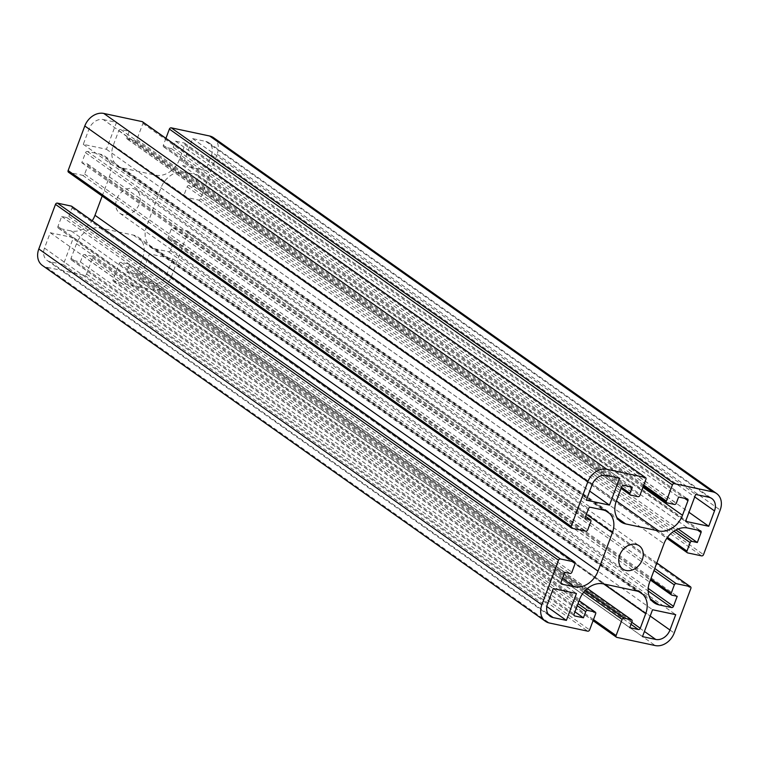 <?xml version="1.0" encoding="UTF-8"?>
<svg xmlns="http://www.w3.org/2000/svg" width="759" height="759" viewBox="0 0 759 759"><rect width="100%" height="100%" fill="white"/><g stroke="black" fill="none" stroke-linecap="round" stroke-linejoin="round"><path stroke-width="0.57" stroke-dasharray="3.79 2.85" d="M132.872 188.517A14.231 11.157 -54.7 0 1 136.203 189.968A14.231 11.157 -54.7 0 1 138.299 206.059A14.231 11.157 -54.7 0 1 123.1 214.645A14.231 11.157 -54.7 0 1 119.77 213.203A14.231 11.157 -54.7 0 1 117.673 197.103A14.231 11.157 -54.7 0 1 132.872 188.517M213.583 137.721A16.745 13.121 -54.7 0 1 217.15 154.21L200.49 198.782A1.67 1.309 -54.7 0 1 198.592 200.034L184.693 197.074A1.67 1.309 -54.7 0 1 183.944 195.253L187.103 186.799A1.67 1.309 -54.7 0 1 189 185.547L194.295 186.676L198.033 176.686A1.67 1.309 125.3 0 0 197.283 174.864L184.712 172.189A20.929 16.404 125.3 0 0 160.974 187.871L146.61 226.296A20.929 16.404 125.3 0 0 151.069 246.912A20.929 16.404 125.3 0 0 155.975 249.037L168.545 251.722A1.67 1.309 125.3 0 0 170.443 250.47L174.181 240.48L168.887 239.351A1.67 1.309 -54.7 0 1 168.137 237.529L171.297 229.076A1.67 1.309 -54.7 0 1 173.194 227.814L187.093 230.783A1.67 1.309 -54.7 0 1 187.843 232.605L171.173 277.177A16.745 13.121 -54.7 0 1 152.198 289.729L113.812 281.542A1.67 1.309 -54.7 0 1 113.063 279.72L119.097 263.582A1.67 1.309 -54.7 0 1 120.994 262.329L128.271 263.885A1.67 1.309 -54.7 0 1 129.021 265.697L126.725 271.845L135.33 273.686A1.67 1.309 125.3 0 0 137.227 272.424L142.683 257.823A20.929 16.404 125.3 0 0 138.223 237.216A20.929 16.404 125.3 0 0 133.328 235.081L100.235 228.032A20.929 16.404 125.3 0 0 76.507 243.715L71.042 258.316A1.67 1.309 125.3 0 0 71.792 260.138L80.397 261.969L82.693 255.821A1.67 1.309 -54.7 0 1 84.591 254.569L91.877 256.125A1.67 1.309 -54.7 0 1 92.626 257.937L86.592 274.075A1.67 1.309 -54.7 0 1 84.685 275.337L46.308 267.149A16.745 13.121 -54.7 0 1 42.381 265.451M71.963 206.571A1.67 1.309 -54.7 0 1 72.029 207.909L68.87 216.362A1.67 1.309 -54.7 0 1 66.972 217.615L61.678 216.486L57.94 226.476A1.67 1.309 125.3 0 0 58.69 228.298L71.261 230.983A20.929 16.404 125.3 0 0 92.171 220.755M102.18 196.05L109.362 176.866A20.929 16.404 125.3 0 0 104.903 156.25A20.929 16.404 125.3 0 0 99.998 154.124L87.427 151.449A1.67 1.309 125.3 0 0 85.52 152.701L81.792 162.692L87.086 163.821A1.67 1.309 -54.7 0 1 87.835 165.642L84.676 174.096A1.67 1.309 -54.7 0 1 82.769 175.348L68.879 172.388L571.906 528.217M142.844 122.104A1.67 1.309 -54.7 0 1 142.91 123.442L136.876 139.58A1.67 1.309 -54.7 0 1 134.979 140.842L127.692 139.286A1.67 1.309 -54.7 0 1 126.952 137.464L129.248 131.316L120.643 129.485A1.67 1.309 125.3 0 0 118.746 130.738L113.281 145.339A20.929 16.404 125.3 0 0 117.74 165.955A20.929 16.404 125.3 0 0 122.645 168.081L155.737 175.139A20.929 16.404 125.3 0 0 179.466 159.447L184.921 144.846A1.67 1.309 125.3 0 0 184.181 143.024L175.576 141.193L173.27 147.341A1.67 1.309 -54.7 0 1 171.373 148.593L164.096 147.047A1.67 1.309 -54.7 0 1 163.346 145.225L165.927 138.328M103.271 119.561L116.506 122.379L106.45 149.276L83.291 144.343L89.04 128.973A12.552 9.839 -54.7 0 1 103.271 119.561L606.308 475.39M50.113 261.741A12.552 9.839 -54.7 0 1 47.172 260.46A12.552 9.839 -54.7 0 1 44.496 248.098L50.246 232.728L73.405 237.662L63.348 264.559L50.113 261.741L548.017 613.946M152.692 283.61L139.457 280.783L149.514 253.886L172.682 258.828L166.933 274.198A12.552 9.839 -54.7 0 1 152.692 283.61L644.419 631.45M205.85 141.43A12.552 9.839 -54.7 0 1 208.791 142.701A12.552 9.839 -54.7 0 1 211.467 155.073L205.727 170.443L182.558 165.5L192.615 138.603L205.85 141.43L708.887 497.259M194.295 186.676L678.166 528.957M174.181 240.48L677.208 596.308M126.725 271.845L629.752 627.684M80.397 261.969L574.952 611.811M61.678 216.486L564.705 572.324M81.792 162.692L584.819 518.52M129.248 131.316L632.275 487.155M175.576 141.193L678.603 497.031M116.506 122.379L619.543 478.217M106.45 149.276L589.705 491.12M83.291 144.343L586.318 500.172M63.348 264.559L546.822 606.555M50.246 232.728L553.273 588.557M73.405 237.662L576.442 593.5M139.457 280.783L642.494 636.621M149.514 253.886L652.55 609.724M172.682 258.828L675.709 614.657M192.615 138.603L695.652 494.441M205.727 170.443L688.973 512.287M182.558 165.5L685.595 521.338M217.15 154.21L720.187 510.039M200.49 198.782L703.517 554.62M198.592 200.034L701.62 555.873M184.693 197.074L687.72 552.913M183.944 195.253L667.493 537.306M187.103 186.799L673.916 531.167M189 185.547L675.918 529.981M198.033 176.686L697.701 530.143M197.283 174.864L700.31 530.702M184.712 172.189L687.739 528.017M160.974 187.871L664.011 543.71M146.61 226.296L649.638 582.134M155.975 249.037L650.463 598.832M168.545 251.722L648.167 590.995M170.443 250.47L648.214 588.434M168.887 239.351L671.914 595.179M168.137 237.529L650.824 578.975M171.297 229.076L653.983 570.512M173.194 227.814L654.751 568.463M187.093 230.783L656.782 563.026M187.843 232.605L690.87 588.434M171.173 277.177L674.21 633.015M152.198 289.729L655.226 645.558M113.812 281.542L616.839 637.38M113.063 279.72L593.491 619.572M119.097 263.582L583.718 592.248M120.994 262.329L585.123 590.644M128.271 263.885L587.314 588.595M129.021 265.697L632.048 621.536M135.33 273.686L631.014 624.315M137.227 272.424L631.782 622.266M142.683 257.823L603.737 583.965M133.328 235.081L636.355 590.919M100.235 228.032L603.263 583.861M76.507 243.715L579.534 599.553M71.042 258.316L574.079 614.154M71.792 260.138L574.136 615.492M82.693 255.821L577.248 605.663M84.591 254.569L578.016 603.604M91.877 256.125L579.079 600.758M92.626 257.937L595.654 613.775M86.592 274.075L589.62 629.913M84.685 275.337L587.722 631.165M46.308 267.149L549.336 622.987M72.029 207.909L575.056 563.747M68.87 216.362L571.897 572.201M66.972 217.615L570 573.453M57.94 226.476L560.967 582.314M58.69 228.298L561.034 583.652M71.261 230.983L562.428 578.424M109.362 176.866L586.394 514.308M99.998 154.124L603.025 509.963M87.427 151.449L590.455 507.278M85.52 152.701L588.557 508.53M87.086 163.821L585.597 516.452M87.835 165.642L590.863 521.471M84.676 174.096L587.703 529.924M82.769 175.348L585.806 531.186M142.91 123.442L645.937 479.28M136.876 139.58L639.903 495.418M134.979 140.842L638.006 496.671M127.692 139.286L630.729 495.115M126.952 137.464L621.498 487.306M120.643 129.485L623.67 485.314M118.746 130.738L621.773 486.576M113.281 145.339L616.317 501.177M122.645 168.081L617.133 517.875M155.737 175.139L616.384 500.987M179.466 159.447L642.939 487.306M184.921 144.846L684.599 498.302M184.181 143.024L687.208 498.862M173.27 147.341L676.307 503.179M171.373 148.593L674.409 504.431M164.096 147.047L667.123 502.875M163.346 145.225L643.774 485.067M89.04 128.973L592.067 484.802M44.496 248.098L547.533 603.927M166.933 274.198L650.188 616.042M211.467 155.073L694.722 496.917M136.203 189.968L639.23 545.797M184.295 196.904L666.829 538.245M197.672 175.035L700.709 530.873M151.069 246.912L654.097 602.75M168.498 239.18L650.416 580.075M187.482 230.954L656.82 562.95M113.414 281.371L593.073 620.672M128.669 264.047L587.381 588.538M138.223 237.216L641.26 593.045M71.403 259.967L574.43 615.805M92.266 256.295L579.117 600.673M58.291 228.127L561.328 583.965M104.903 156.25L607.931 512.088M87.475 163.991L585.625 516.367M127.303 139.115L621.09 488.407M117.74 165.955L620.777 521.784M184.57 143.195L687.597 499.033M163.707 146.876L643.357 486.177M119.77 213.203L622.797 569.032M47.172 260.46L550.209 616.299M208.791 142.701L711.828 498.54"/><path stroke-width="1.14" d="M635.9 544.355A14.231 11.157 -54.7 0 1 639.23 545.797A14.231 11.157 -54.7 0 1 641.327 561.897A14.231 11.157 -54.7 0 1 626.128 570.483A14.231 11.157 -54.7 0 1 622.797 569.032A14.231 11.157 -54.7 0 1 620.701 552.941A14.231 11.157 -54.7 0 1 635.9 544.355M165.927 138.328L169.38 129.087A1.67 1.309 -54.7 0 1 171.278 127.835L209.664 136.013A16.745 13.121 -54.7 0 1 213.583 137.721L716.619 493.549A16.745 13.121 -54.7 0 1 720.187 510.039L703.517 554.62A1.67 1.309 -54.7 0 1 701.62 555.873L687.72 552.913A1.67 1.309 -54.7 0 1 686.971 551.091L690.13 542.638A1.67 1.309 -54.7 0 1 692.028 541.385L697.322 542.514L701.06 532.524A1.67 1.309 125.3 0 0 700.31 530.702L687.739 528.017A20.929 16.404 125.3 0 0 664.011 543.71L649.638 582.134A20.929 16.404 125.3 0 0 654.097 602.75A20.929 16.404 125.3 0 0 659.002 604.876L671.573 607.551A1.67 1.309 125.3 0 0 673.48 606.299L677.208 596.308L671.914 595.179A1.67 1.309 -54.7 0 1 671.165 593.358L674.324 584.904A1.67 1.309 -54.7 0 1 676.231 583.652L690.121 586.612A1.67 1.309 -54.7 0 1 690.87 588.434L674.21 633.015A16.745 13.121 -54.7 0 1 655.226 645.558L616.839 637.38A1.67 1.309 -54.7 0 1 616.09 635.558L622.124 619.42A1.67 1.309 -54.7 0 1 624.021 618.158L631.308 619.714A1.67 1.309 -54.7 0 1 632.048 621.536L629.752 627.684L638.357 629.515A1.67 1.309 125.3 0 0 640.254 628.262L645.719 613.661A20.929 16.404 125.3 0 0 641.26 593.045A20.929 16.404 125.3 0 0 636.355 590.919L603.263 583.861A20.929 16.404 125.3 0 0 579.534 599.553L574.079 614.154A1.67 1.309 125.3 0 0 574.819 615.976L583.424 617.807L585.73 611.659A1.67 1.309 -54.7 0 1 587.627 610.407L594.904 611.953A1.67 1.309 -54.7 0 1 595.654 613.775L589.62 629.913A1.67 1.309 -54.7 0 1 587.722 631.165L549.336 622.987A16.745 13.121 -54.7 0 1 545.417 621.279A16.745 13.121 -54.7 0 1 541.85 604.79L558.51 560.218A1.67 1.309 -54.7 0 1 560.408 558.966L574.307 561.926A1.67 1.309 -54.7 0 1 575.056 563.747L571.897 572.201A1.67 1.309 -54.7 0 1 570 573.453L564.705 572.324L560.967 582.314A1.67 1.309 125.3 0 0 561.717 584.136L574.288 586.811A20.929 16.404 125.3 0 0 598.026 571.129L612.39 532.704A20.929 16.404 125.3 0 0 607.931 512.088A20.929 16.404 125.3 0 0 603.025 509.963L590.455 507.278A1.67 1.309 125.3 0 0 588.557 508.53L584.819 518.52L590.113 519.649A1.67 1.309 -54.7 0 1 590.863 521.471L587.703 529.924A1.67 1.309 -54.7 0 1 585.806 531.186L571.906 528.217A1.67 1.309 -54.7 0 1 571.157 526.395L587.827 481.823A16.745 13.121 -54.7 0 1 606.802 469.271L645.188 477.458A1.67 1.309 -54.7 0 1 645.937 479.28L639.903 495.418A1.67 1.309 -54.7 0 1 638.006 496.671L630.729 495.115A1.67 1.309 -54.7 0 1 629.979 493.303L632.275 487.155L623.67 485.314A1.67 1.309 125.3 0 0 621.773 486.576L616.317 501.177A20.929 16.404 125.3 0 0 620.777 521.784A20.929 16.404 125.3 0 0 625.672 523.919L658.765 530.968A20.929 16.404 125.3 0 0 682.493 515.285L687.958 500.684A1.67 1.309 125.3 0 0 687.208 498.862L678.603 497.031L676.307 503.179A1.67 1.309 -54.7 0 1 674.409 504.431L667.123 502.875A1.67 1.309 -54.7 0 1 666.374 501.063L672.408 484.925A1.67 1.309 -54.7 0 1 674.315 483.663L712.692 491.851A16.745 13.121 -54.7 0 1 716.619 493.549M545.417 621.279L42.381 265.451A16.745 13.121 -54.7 0 1 38.813 248.961L55.483 204.38A1.67 1.309 -54.7 0 1 57.38 203.127L71.28 206.087A1.67 1.309 -54.7 0 1 71.963 206.571M92.171 220.755A20.929 16.404 125.3 0 0 94.989 215.29L102.18 196.05M68.879 172.388A1.67 1.309 -54.7 0 1 68.13 170.566L84.79 125.985A16.745 13.121 -54.7 0 1 103.774 113.442L142.161 121.62A1.67 1.309 -54.7 0 1 142.844 122.104M669.96 630.027A12.552 9.839 -54.7 0 1 655.729 639.439L642.494 636.621L652.55 609.724L675.709 614.657L669.96 630.027L650.188 616.042M592.067 484.802A12.552 9.839 -54.7 0 1 606.308 475.39L619.543 478.217L609.486 505.114L586.318 500.172L592.067 484.802M566.385 620.397L553.15 617.57A12.552 9.839 -54.7 0 1 550.209 616.299A12.552 9.839 -54.7 0 1 547.533 603.927L553.273 588.557L576.442 593.5L566.385 620.397L546.822 606.555M695.652 494.441L708.887 497.259A12.552 9.839 -54.7 0 1 711.828 498.54A12.552 9.839 -54.7 0 1 714.504 510.902L708.754 526.272L685.595 521.338L695.652 494.441M678.166 528.957L697.322 542.514M574.952 611.811L583.424 617.807M589.705 491.12L609.486 505.114M688.973 512.287L708.754 526.272M209.664 136.013L712.692 491.851M667.493 537.306L686.971 551.091M673.916 531.167L690.13 542.638M675.918 529.981L692.028 541.385M697.701 530.143L701.06 532.524M650.463 598.832L659.002 604.876M648.167 590.995L671.573 607.551M648.214 588.434L673.48 606.299M650.824 578.975L671.165 593.358M653.983 570.512L674.324 584.904M654.751 568.463L676.231 583.652M656.782 563.026L690.121 586.612M593.491 619.572L616.09 635.558M583.718 592.248L622.124 619.42M585.123 590.644L624.021 618.158M587.314 588.595L631.308 619.714M631.014 624.315L638.357 629.515M631.782 622.266L640.254 628.262M603.737 583.965L645.719 613.661M574.136 615.492L574.819 615.976M577.248 605.663L585.73 611.659M578.016 603.604L587.627 610.407M579.079 600.758L594.904 611.953M38.813 248.961L541.85 604.79M55.483 204.38L558.51 560.218M57.38 203.127L560.408 558.966M71.28 206.087L574.307 561.926M561.034 583.652L561.717 584.136M562.428 578.424L574.288 586.811M94.989 215.29L598.026 571.129M586.394 514.308L612.39 532.704M585.597 516.452L590.113 519.649M68.13 170.566L571.157 526.395M84.79 125.985L587.827 481.823M103.774 113.442L606.802 469.271M142.161 121.62L645.188 477.458M621.498 487.306L629.979 493.303M617.133 517.875L625.672 523.919M616.384 500.987L658.765 530.968M642.939 487.306L682.493 515.285M684.599 498.302L687.958 500.684M643.774 485.067L666.374 501.063M169.38 129.087L672.408 484.925M171.278 127.835L674.315 483.663M548.017 613.946L553.15 617.57M644.419 631.45L655.729 639.439M694.722 496.917L714.504 510.902M666.829 538.245L687.331 552.742M650.416 580.075L671.525 595.009M656.82 562.95L690.519 586.783M593.073 620.672L616.45 637.209M587.381 588.538L631.697 619.885M579.117 600.673L595.293 612.124M71.669 206.258L574.705 562.096M585.625 516.367L590.502 519.82M68.481 172.217L571.518 528.046M142.55 121.791L645.586 477.629M621.09 488.407L630.331 494.953M643.357 486.177L666.734 502.705"/></g></svg>
